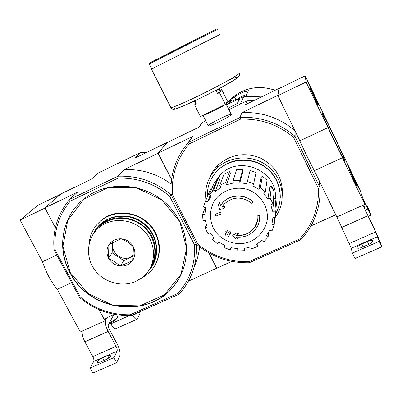 <?xml version="1.0" encoding="UTF-8"?>
<svg xmlns="http://www.w3.org/2000/svg" width="402" height="402" viewBox="0 0 402 402"><rect width="100%" height="100%" fill="white"/><g stroke="black" fill="none" stroke-linecap="round" stroke-linejoin="round"><path stroke-width="0.6" d="M306.053 82.048L305.193 75.852L360.026 190.061L364.835 204.402L306.053 82.048L277.877 95.646L278.948 88.561L305.193 75.852M356.886 185.603L356.936 185.824C357.036 186.819 348.971 169.8 349.258 169.624C349.147 168.679 356.328 183.729 356.886 185.603M318.017 104.676L318.022 104.746C318.077 105.666 309.887 88.505 310.223 88.415C310.173 87.541 317.897 103.666 318.017 104.676M344.896 160.644L344.81 161.026C343.288 159.78 323.515 118.208 322.565 114.258C320.278 107.153 343.424 155.262 344.896 160.644M308.329 83.294L307.455 81.34L308.183 82.405L318.897 104.857L308.329 83.294M348.685 167.343L346.901 163.046L358.855 188.412L348.685 167.343M342.424 157.755L314.349 170.704L336.826 216.954L364.835 204.402M314.349 170.704C309.615 161.785 304.776 151.825 299.837 140.836L327.952 127.63M299.837 140.836L277.877 95.646M313.007 92.907L312.65 91.842L312.957 92.932M313.243 93.354L312.997 92.862L313.173 93.39M315.897 100.43L312.158 92.505L315.897 100.43M313.957 95.716L317.319 103.188C318.052 105.49 309.957 88.525 310.957 89.867L313.957 95.716M354.921 181.674L351.157 173.684L354.921 181.674M352.609 176.202L356.237 184.272C356.996 186.613 349.036 169.82 349.971 171.051L352.609 176.202M362.875 198.553L368.554 210.181L367.292 206.472L369.564 211.206L370.835 214.879L363.302 199.824M366.785 206.698L367.292 206.472M363.669 204.925L365.252 209.749L375.001 230.331L380.242 242.014L381.9 246.798L379.267 241.326L375.558 231.954L362.991 205.231M379.267 241.326L352.348 253.124L354.986 258.551L381.9 246.798M362.509 247.119L368.247 244.602C371.699 242.929 373.177 241.602 372.679 240.622C371.78 240.145 370.001 240.451 367.343 241.557L361.679 244.044C358.237 245.712 356.755 247.044 357.232 248.034C358.107 248.516 359.865 248.21 362.509 247.119M352.348 253.124L351.247 248.245L377.659 236.637M336.896 216.924L351.247 248.245M60.476 194.357L37.723 205.377L20.1 220.08L42.486 261.722C46.064 272.556 50.999 281.737 57.295 289.269L80.239 331.951L105.022 320.846L106.761 317.811L105.721 319.625C104.771 322.238 105.575 326.178 108.138 331.439L116.072 346.333C117.093 348.418 117.429 350.031 117.077 351.162L113.907 357.624L116.6 362.669L119.726 356.122C120.575 353.278 119.736 349.258 117.198 344.077L109.319 329.273C108.299 327.188 107.977 325.615 108.349 324.56L113.887 314.615M146.534 152.474L140.479 152.519L98.048 173.096L91.586 179.086L60.998 193.9L44.878 207.904L55.391 227.638L44.969 208.075L20.1 220.08M56.813 254.994L42.486 261.722M71.606 282.666L57.295 289.269M114.434 314.369L104.053 319.027L99.038 309.605L105.022 320.846M134.715 314.459L135.213 314.238L134.263 314.188M135.213 314.238L135.509 313.63M139.157 312.002L140.007 313.62L137.157 319.218C135.971 319.696 134.404 318.289 132.444 315.002M136.936 319.319L116.047 328.615C114.65 329.127 112.907 327.54 110.821 323.846L110.404 323.067M113.907 357.624L90.138 368.036L92.842 373.046L116.6 362.669M100.43 362.071L105.495 359.85C109.349 357.906 111.193 356.318 111.037 355.082L107.63 355.675L102.616 357.88C98.781 359.81 96.927 361.403 97.058 362.654L100.43 362.071M90.138 368.036L93.711 361.433L117.077 351.162M82.259 331.047C81.852 333.987 82.717 337.574 84.852 341.806L92.797 356.589C93.817 358.664 94.118 360.282 93.711 361.433M108.781 323.781L109.751 323.374C114.138 321.218 116.61 319.344 117.163 317.756L117.344 317.198M109.299 322.856C114.208 320.414 116.962 318.319 117.555 316.56L116.625 314.761M257.823 215.572L259.727 215.261C260.099 220.095 258.913 224.502 256.174 228.482C251.22 234.934 244.582 237.788 236.27 237.044L238.064 239.225L235.421 238.768L232.703 235.421L236.235 233.17L238.838 233.617L236.165 235.341C243.813 236.125 249.933 233.562 254.526 227.653C257.054 224.025 258.154 220 257.823 215.572L259.727 215.261M259.752 215.085L259.602 219.879M257.687 219.864L254.556 227.467C250.024 233.311 243.979 235.879 236.421 235.18M232.703 235.421L236.281 232.979L238.838 233.617M236.492 237.074L238.064 239.225M218.412 205.025L219.738 202.563L220.527 205.522L222.597 202.784C229.949 194.221 244.728 193.658 253.079 201.693L251.682 203.256C241.919 196.045 232.647 196.412 223.859 204.367L221.894 207.015L225.08 206.276L223.829 208.532L219.623 209.477L218.412 205.025L219.678 202.729L220.467 205.688L222.542 202.95C229.899 194.382 244.692 193.814 253.049 201.859M222.01 206.834L225.08 206.276M215.201 214.367L220.396 212.085L221.155 213.98L216.01 216.085L215.201 214.367L220.341 212.261M220.396 212.085L221.155 213.98M225.798 231.406L227.502 230.562L228.396 232.245L230.155 231.537L230.954 233.301L229.195 234.009L230.1 235.667L228.452 236.321L227.547 234.662L225.803 235.346L224.954 233.773L226.698 233.095L225.798 231.406L227.447 230.748L228.346 232.436L230.105 231.723M230.155 231.537L230.954 233.301M226.622 232.954L224.954 233.773M229.321 233.959L230.1 235.667M172.413 194.548L171.111 194.568C169.85 174.965 175.654 157.544 188.523 142.308L189.327 143.836C176.91 158.639 171.272 175.543 172.413 194.548L197.558 243.778C212.346 256.084 229.406 262.074 248.748 261.757L299.696 238.989C312.671 224.768 318.937 207.96 318.495 188.553L320.032 187.829C320.494 199.281 318.379 210.176 313.681 220.512C310.389 227.653 306.043 234.08 300.646 239.798L249.225 262.767C229.276 263.164 211.698 256.989 196.498 244.245L196.307 244.039C197.367 260.762 193.096 275.697 183.483 288.842L179.021 294.199L130.876 315.701C111.61 316.012 94.48 309.907 79.485 297.395L80.335 297.033L55.225 250.054C53.566 231.663 58.556 215.377 70.184 201.191L69.551 199.513L77.475 192.171L44.878 207.904M189.327 143.836L240.542 119.178C260.576 118.464 278.269 124.55 293.616 137.439L318.495 188.553M209.613 177.9C211.467 173.141 214.221 168.94 217.879 165.297C230.532 154.177 244.868 151.825 260.898 158.242C276.038 166.518 283.184 179.011 282.345 195.734M188.523 142.308L240.22 117.394C260.903 116.575 279.139 122.846 294.927 136.208L320.032 187.829M294.927 136.208L293.616 137.439M196.498 244.245L197.558 243.778M70.184 201.191L118.047 178.151L117.897 176.217C137.841 175.508 155.589 181.704 171.146 194.809L171.111 194.568M196.307 244.039L171.146 194.809L196.307 244.039L194.523 244.878C195.538 263.642 189.965 279.837 177.8 293.465L130.132 314.771L130.876 315.701M278.928 88.666L277.893 95.53M295.133 136.373L295.078 131.042M320.017 187.538L319.047 180.372M209.211 253.124L216.864 268.139L231.889 261.401M205.764 120.851L202.392 122.489L199.196 127.062L166.951 142.68L158.222 153.077L171.574 179.272M208.216 125.761L208.467 126.017C210.859 126.414 233.376 114.866 231.271 114.324C230.416 113.213 209.12 123.736 208.256 125.69M239.949 117.394L241.984 112.64L277.802 95.344M228.879 109.64L247.019 100.847L245.371 104.701L278.847 88.49M158.222 153.077L192.638 136.464L185.9 145.479M188.714 142.087L192.638 136.464M310.907 225.939L335.77 214.779M294.942 130.771C279.666 117.806 262.014 111.761 241.984 112.64M253.526 100.751L247.019 100.847M202.392 122.489L198.457 127.424M191.563 137.705L190.759 139.157M240.542 119.178L240.22 117.394M248.748 261.757L249.225 262.767M300.646 239.798L299.696 238.989M207.306 196.844C206.99 186.754 210.372 178.036 217.442 170.679C229.713 158.252 251.31 156.75 265.657 167.508C280.109 178.131 284.445 198.839 275.576 213.733M210.286 181.046L213.437 175.317L217.623 170.252C229.587 159.574 243.27 157.147 258.667 162.966C273.28 170.513 280.48 182.267 280.274 198.216M205.935 200.106C204.402 188.041 207.884 177.578 216.387 168.714C229.431 155.659 252.31 154.283 267.32 165.84C282.445 177.262 286.651 199.246 276.963 214.784L275.29 217.266M275.063 217.577L274.762 217.969M213.176 227.698C209.281 218.989 209.693 209.171 214.351 200.915C221.462 190.382 235.451 185.649 248.059 189.623C260.416 194.317 268.405 206.713 267.335 219.391C265.772 228.753 259.883 236.693 251.335 241.059C237.738 247.521 219.668 241.17 213.176 227.698M270.064 198.02L267.913 199.005L269.807 186.724L271.435 185.97L270.064 198.02L272.953 203.854L270.802 204.839L272.516 211.266L274.184 198.452L275.983 198.372L274.893 211.161L272.516 211.266M265.37 191.94L260.401 187.593L262.34 176.141L267.018 180.237L265.37 191.94L263.787 193.658L267.913 199.005M260.401 187.593L258.818 189.312L261.139 177.448L262.34 176.141M253.682 183.694L247.401 181.513L250.104 170.423L256.014 172.468L253.682 183.694L252.908 185.885L258.818 189.312M247.401 181.513L250.104 170.423M239.863 182.729L239.713 180.408L242.858 169.388L242.974 171.151L239.863 182.729L246.632 183.704M239.713 180.408L233.105 180.734L233.26 183.051L226.688 184.674L225.638 182.578L219.733 185.347L220.783 187.438L215.422 191.387L213.643 189.834L209.341 194.593L211.115 196.141L207.774 201.794L205.548 201.015L203.487 207.025L205.708 207.799L204.874 214.281L202.543 214.387L203.01 220.723L205.337 220.623L207.11 226.954L205.025 227.909L207.934 233.627L210.015 232.673L214.115 237.914L212.588 239.572L217.487 243.828L219.015 242.17L224.824 245.537L224.08 247.652L230.24 249.813L230.989 247.702L237.642 248.702L237.793 250.954L244.3 250.697L244.155 248.446L250.667 246.918L251.697 248.969L257.587 246.32L256.556 244.27L261.948 240.431L263.712 241.964L268.089 237.301L266.32 235.763L269.767 230.17L272.003 230.949L274.184 224.964L271.943 224.18L272.893 217.673L275.264 217.567L274.893 211.161M216.11 180.533L219.804 175.589C237.753 153.916 278.159 170.448 275.32 198.402M210.176 195.317L207.774 201.794M213.643 189.834L218.291 178.322L219.638 179.498L215.422 191.387M225.638 182.578L229.597 171.458L230.396 173.046L226.688 184.674M229.597 171.458L224.035 174.076L219.733 185.347M242.858 169.388L236.637 169.704L233.105 180.734M271.435 185.97L274.154 191.473L272.953 203.854M275.983 198.372L276.33 204.422L275.264 217.567M274.797 217.588L274.184 224.964M268.596 232.366L268.089 237.301M257.999 243.396L257.587 246.32M244.748 248.361L244.3 250.697M224.673 245.471L224.08 247.652M213.387 237.125L212.588 239.572M206.281 224.567L205.025 227.909M205.296 207.653L202.543 214.387M211.573 189.216L210.648 188.895L205.548 201.015M218.291 178.322L214.231 182.825L209.341 194.593M261.39 96.947C254.099 96.39 248.195 96.349 243.667 96.827L239.914 98.204L237.25 103.48L228.145 108.153M243.667 96.827L240.18 104.163M245.697 96.686L248.441 90.676L244.567 91.651L237.642 94.837L232.472 98.46L233.713 100.982M230.024 102.726L232.472 98.46M238.823 100.369L238.285 99.274L226.462 104.761M215.482 169.172L215.05 168.443M217.829 89.314L218.055 89.767L216.175 90.691L217.598 93.565L219.477 92.646L225.336 104.48L227.396 101.078L221.718 89.596L219.894 90.49L219.005 88.691M192.97 101.671L193.136 102.002L194.995 101.088L196.422 103.947L194.563 104.857L200.432 116.6L225.336 104.48M219.477 92.646L221.718 89.596M218.055 89.767L218.804 88.797M194.563 104.857L196.035 103.173M151.71 68.943L220.17 34.386L151.705 68.933M217.598 93.565L219.894 90.49M179.021 294.199L177.8 293.465M140.479 152.519L135.363 157.885L167.081 142.524L158.071 153.257L124.183 169.619L117.897 176.217L69.551 199.513C57.466 214.135 52.325 230.954 54.124 249.964L79.485 297.395M69.903 272.672C55.757 247.18 62.792 213.346 86.561 196.95C110.148 179.945 146.635 183.568 168.167 205.452C189.89 227.15 192.442 262.566 174.669 284.988C149.529 319.454 89.133 311.897 69.903 272.672M130.132 314.771C111.49 314.997 94.892 309.088 80.335 297.033M118.047 178.151C137.328 177.548 154.519 183.553 169.609 196.161L194.523 244.878M55.225 250.054L54.124 249.964M171.146 194.809L169.609 196.161M188.417 281.169L216.864 268.139M171.523 179.649L158.071 153.257M216.778 268.446L208.879 252.938M124.183 169.619C141.298 168.925 156.931 173.699 171.081 183.935M199.618 246.798C198.879 253.828 197.065 260.521 194.176 266.868M182.734 270.898L179.227 278.134L174.749 284.787C149.629 319.233 89.269 311.681 70.048 272.486C57.632 249.838 61.375 220.447 79.596 202.784M155.85 263.707C160.715 253.652 160.609 243.376 155.529 232.869C146.026 213.06 117.233 206.477 101.274 220.316L96.802 224.728M93.787 232.803C101.761 216.276 125.153 210.608 141.373 221.547C157.79 232.185 161.689 255.863 149.594 269.636M89.108 243.888C89.807 234.487 93.761 226.748 100.967 220.678C114.208 209.779 135.987 211.311 148.675 224.185C161.514 236.924 162.493 258.109 151.107 270.727L146.534 274.963L141.218 278.264M108.676 258.431L108.414 257.933C106.294 253.376 106.46 249.004 108.917 244.823L109.218 244.371C112.118 240.476 116.103 238.617 121.168 238.798L121.731 238.848C126.781 239.542 130.595 242.084 133.168 246.466L133.429 246.969C135.534 251.567 135.343 255.948 132.846 260.109L132.544 260.561C129.615 264.426 125.635 266.255 120.6 266.049L120.042 265.998C115.032 265.3 111.243 262.777 108.676 258.431L114.691 261.677L120.042 265.998M135.987 281.289L141.378 278.149L145.986 273.998C156.715 262.285 155.84 242.456 143.831 230.552C131.951 218.517 111.565 217.135 99.264 227.401C87.194 237.245 85.028 255.893 94.168 269.074C103.188 282.33 121.806 287.802 135.987 281.289M120.6 266.049L132.544 260.561M108.917 244.823L108.414 257.933M121.168 238.798L109.218 244.371M133.168 246.466L127.796 242.18L121.731 238.848M132.846 260.109L133.429 246.969M150.921 266.506C158.363 253.868 154.87 236.1 142.81 226.17C130.826 216.15 112.414 215.794 101.043 225.246L96.153 230.356M133.238 256.29L123.821 260.627L120.314 266.179M123.821 260.627L112.148 252.853L108.399 258.25M112.148 252.853L112.555 242.572M113.52 242.079C109.525 251.361 121.258 261.913 130.318 257.21L133.323 255.18M152.639 264.566C159.036 251.19 157.137 238.557 146.946 226.668C135.298 216.09 122.429 213.593 108.329 219.165L101.972 223.185L97.269 228.014M147.629 272.013L147.825 271.792C157.705 260.913 157.991 243.074 148.278 230.904C138.645 218.673 120.61 214.236 107.078 220.703L100.676 224.748C97.073 227.728 94.304 231.326 92.365 235.542M365.388 210.105L367.735 209.055M349.263 243.547L375.558 231.954M341.484 227.537L367.8 215.824M363.051 246.878L361.679 244.044M368.714 244.391L367.343 241.557M110.821 323.846L128.972 315.736M92.797 356.589L116.072 346.333M84.852 341.806L108.138 331.439M104.017 360.499L102.616 357.88M108.841 357.941L107.63 355.675M246.738 94.41L240.647 96.942L235.064 100.43L240.637 96.967L246.717 94.455M226.09 104.002L232.039 97.756C244.949 87.5 259.315 85.013 275.139 90.289M246.381 91.043L247.361 93.048M234.426 96.872L235.889 99.832M203.075 115.314C204.578 115.63 221.482 107.409 225.16 104.565M225.391 104.394L225.884 103.58M149.861 62.757L216.472 29.08L149.886 62.742M149.207 63.973L217.442 29.502L216.864 28.974L216.281 29.175L149.524 62.978L149.202 63.968L151.73 68.988M170.684 107.254L170.89 107.661C173.081 107.771 191.292 99.641 209.965 90.118C228.673 80.591 241.944 72.682 239.069 72.923M174.88 108.299C170.92 111.841 194.653 101.49 216.748 89.877C238.949 78.249 244.491 73.31 228.688 80.144M70.174 272.466L62.923 246.476L67.722 220.356L83.847 199.251L108.284 187.518L136.167 187.709L161.775 199.91L179.8 221.613L186.593 248.29L180.94 274.471L164.207 294.952L139.866 305.857L112.706 305.254L87.912 293.365L70.174 272.466M368.277 216.351L370.895 215.186M372.865 241.004L372.679 240.622M216.331 168.77L213.944 169.9M217.442 170.679L217.623 170.252M216.387 168.714L217.879 165.297M218.688 178.669L219.804 175.589M217.08 179.498L212.362 191.076M228.753 103.414L232.039 97.756C245.004 87.44 259.39 84.943 275.189 90.264M231.18 114.294L225.994 103.811M208.337 126.002L203.015 115.344M239.275 73.39C239.517 74.993 239.296 76.094 238.612 76.697L236.587 78.541L221.618 87.294L200.487 98.088L182.116 106.51L175.011 109.088L173.438 109.259C173.051 109.53 172.202 108.997 170.89 107.661L151.469 69.119M174.669 284.988L174.749 284.787C149.634 319.238 89.274 311.711 70.048 272.506C57.602 249.818 61.385 220.351 79.691 202.693M100.967 220.678L101.274 220.316M101.043 225.246L99.264 227.401M101.972 223.185L100.676 224.748"/></g></svg>

